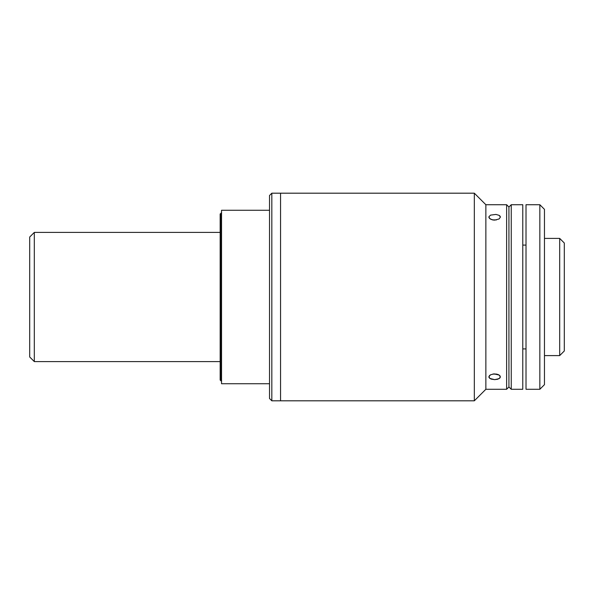 <?xml version="1.0" encoding="UTF-8"?>
<svg xmlns="http://www.w3.org/2000/svg" width="594" height="594" viewBox="0 0 594 594"><rect width="100%" height="100%" fill="white"/><g stroke="black" fill="none" stroke-linecap="round" stroke-linejoin="round"><path stroke-width="0.89" d="M29.7 350.059L29.7 243.941M221.54 213.031L220.159 213.951L220.159 379.247L220.159 361.59L34.311 361.59L34.311 232.41L34.311 361.59L29.7 356.979L29.7 237.021L34.311 232.41L220.159 232.41L220.159 213.951L220.159 380.049L221.079 380.969L221.079 213.031L221.079 380.969M508.932 245.092L508.932 386.969L508.932 207.031L506.63 204.722L506.63 389.278L506.63 204.722L485.862 204.722L474.331 193.191L271.829 193.191L269.528 195.5L269.528 398.5L271.829 400.809L271.829 193.191L271.829 400.809L280.554 400.809L280.554 193.191L280.554 400.809L280.554 193.191L280.554 400.809L474.331 400.809L474.331 193.191L474.331 400.809L485.862 389.278L485.862 204.722L485.862 389.278L506.63 389.278L508.932 386.969L508.932 348.908M496.287 219.995A5.628 2.814 0 0 0 492.975 219.995M492.975 374.005A5.628 2.814 180 0 0 496.287 374.005M269.528 210.261L221.54 210.261L221.54 383.739L269.528 383.739M221.54 383.739L221.54 210.261L221.54 383.739M488.907 376.581L490.57 374.792L494.015 373.893L499.16 375.066L500.089 375.965L500.059 377.866L497.661 379.254L494.631 379.64L499.109 378.668L500.4 376.915L499.16 375.066L497.727 374.369L494.015 373.893L490.57 374.792L489.441 375.623L489.003 377.539L491.03 379.069L494.631 379.64L489.746 378.4L488.907 376.581L489.003 377.539M500.4 217.107L499.16 215.362L495.945 214.427L490.57 215.117L488.907 216.758L489.003 217.731L491.03 219.438L494.631 220.129L492.723 219.951L489.746 218.659L488.907 216.758L490.57 215.117L495.945 214.427L499.16 215.362L500.089 216.171L500.4 217.107L499.109 218.963L494.631 220.129L499.109 218.963L500.4 217.085M488.907 216.758L489.003 217.731M522.779 389.278L522.779 204.722L511.241 204.722L511.241 389.278L511.241 204.722L508.932 207.031L508.932 386.969L511.241 389.278L522.779 389.278M544.46 355.598L559.689 355.598L564.3 350.98L564.3 243.02L559.689 238.402L559.689 355.598L559.689 238.402L544.46 238.402M522.779 245.092L526.009 245.092L526.009 204.722L526.009 389.278L539.849 389.278L539.849 204.722L539.849 389.278L544.46 384.66L544.46 209.34L539.849 204.722L526.009 204.722L526.009 388.892L526.009 348.908L522.779 348.908"/></g></svg>
